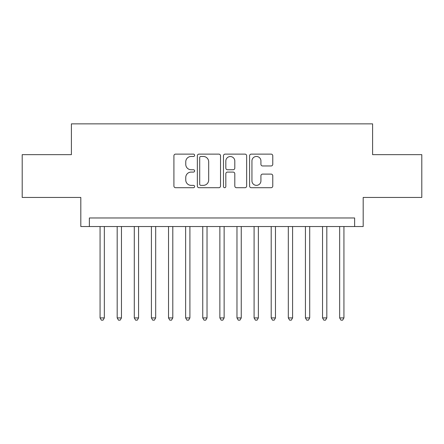 <?xml version="1.0" encoding="UTF-8"?>
<svg xmlns="http://www.w3.org/2000/svg" width="444" height="444" viewBox="0 0 444 444"><rect width="100%" height="100%" fill="white"/><g stroke="black" fill="none" stroke-linecap="round" stroke-linejoin="round"><path stroke-width="0.67" d="M194.622 155.295A1.177 1.177 0 0 0 193.445 154.118L175.596 154.118A1.682 1.682 0 0 0 173.915 155.8L173.915 186.036A1.682 1.682 0 0 0 175.596 187.712L193.445 187.712A1.177 1.177 0 0 0 194.622 186.541A1.177 1.177 0 0 0 193.445 185.364L191.131 185.364A5.378 5.378 0 0 1 185.758 179.987L185.758 177.467A5.378 5.378 0 0 1 191.131 172.094L193.445 172.094A1.177 1.177 0 0 0 194.622 170.918A1.177 1.177 0 0 0 193.445 169.741L191.131 169.741A5.378 5.378 0 0 1 185.758 164.363L185.758 161.844A5.378 5.378 0 0 1 191.131 156.471L193.445 156.471A1.177 1.177 0 0 0 194.622 155.295M271.09 165.962A1.682 1.682 0 0 0 272.771 164.28L272.771 155.8A1.682 1.682 0 0 0 271.09 154.118L251.271 154.118A1.682 1.682 0 0 0 249.589 155.8L249.589 186.036A1.682 1.682 0 0 0 251.271 187.712L271.09 187.712A1.682 1.682 0 0 0 272.771 186.036L272.771 175.785A1.682 1.682 0 0 0 271.09 174.109L262.609 174.109A1.682 1.682 0 0 0 260.928 175.785L260.928 180.869A4.495 4.495 0 0 1 256.438 185.364A4.495 4.495 0 0 1 251.942 180.869L251.942 160.961A4.495 4.495 0 0 1 256.438 156.471A4.495 4.495 0 0 1 260.928 160.961L260.928 164.28A1.682 1.682 0 0 0 262.609 165.962L271.09 165.962M354.628 226.534L363.186 226.534L363.186 197.441L421.8 197.441L421.8 154.656L372.599 154.656L372.599 123.854L71.401 123.854L71.401 154.656L22.2 154.656L22.2 197.441L80.814 197.441L80.814 226.534L354.628 226.534L354.628 217.976L89.372 217.976L89.372 226.534M220.529 155.8A1.682 1.682 0 0 0 218.848 154.118L199.029 154.118A1.682 1.682 0 0 0 197.347 155.8L197.347 186.036A1.682 1.682 0 0 0 199.029 187.712L218.848 187.712A1.682 1.682 0 0 0 220.529 186.036L220.529 155.8M225.152 154.118L244.971 154.118A1.682 1.682 0 0 1 246.653 155.8L246.653 186.036A1.682 1.682 0 0 1 244.971 187.712L236.491 187.712A1.682 1.682 0 0 1 234.809 186.036L234.809 173.771A1.682 1.682 0 0 0 233.128 172.094L227.5 172.094A1.682 1.682 0 0 0 225.824 173.771L225.824 186.541A1.177 1.177 0 0 1 224.647 187.712A1.177 1.177 0 0 1 223.471 186.541L223.471 155.8A1.682 1.682 0 0 1 225.152 154.118M200.877 156.471A1.177 1.177 0 0 0 199.7 157.648L199.7 184.188A1.177 1.177 0 0 0 200.877 185.364L203.313 185.364A5.378 5.378 0 0 0 208.686 179.987L208.686 161.844A5.378 5.378 0 0 0 203.313 156.471L200.877 156.471M234.809 161.05A4.495 4.495 0 0 0 230.314 156.554A4.495 4.495 0 0 0 225.824 161.05L225.824 168.06A1.682 1.682 0 0 0 227.5 169.741L233.128 169.741A1.682 1.682 0 0 0 234.809 168.06L234.809 161.05M100.067 226.534L100.067 317.921L104.346 317.921L104.346 226.534M104.346 317.921L103.064 320.146L101.349 320.146L100.067 317.921M117.177 226.534L117.177 317.921L121.456 317.921L121.456 226.534M121.456 317.921L120.174 320.146L118.465 320.146L117.177 317.921M134.293 226.534L134.293 317.921L138.572 317.921L138.572 226.534M138.572 317.921L137.29 320.146L135.575 320.146L134.293 317.921M151.41 226.534L151.41 317.921L155.683 317.921L155.683 226.534M155.683 317.921L154.401 320.146L152.692 320.146L151.41 317.921M168.52 226.534L168.52 317.921L172.799 317.921L172.799 226.534M172.799 317.921L171.517 320.146L169.802 320.146L168.52 317.921M185.636 226.534L185.636 317.921L189.91 317.921L189.91 226.534M189.91 317.921L188.628 320.146L186.918 320.146L185.636 317.921M202.747 226.534L202.747 317.921L207.026 317.921L207.026 226.534M207.026 317.921L205.744 320.146L204.029 320.146L202.747 317.921M219.863 226.534L219.863 317.921L224.137 317.921L224.137 226.534M224.137 317.921L222.855 320.146L221.145 320.146L219.863 317.921M236.974 226.534L236.974 317.921L241.253 317.921L241.253 226.534M241.253 317.921L239.971 320.146L238.256 320.146L236.974 317.921M254.09 226.534L254.09 317.921L258.364 317.921L258.364 226.534M258.364 317.921L257.082 320.146L255.372 320.146L254.09 317.921M271.201 226.534L271.201 317.921L275.48 317.921L275.48 226.534M275.48 317.921L274.198 320.146L272.483 320.146L271.201 317.921M288.317 226.534L288.317 317.921L292.59 317.921L292.59 226.534M292.59 317.921L291.308 320.146L289.599 320.146L288.317 317.921M305.428 226.534L305.428 317.921L309.707 317.921L309.707 226.534M309.707 317.921L308.425 320.146L306.71 320.146L305.428 317.921M322.544 226.534L322.544 317.921L326.823 317.921L326.823 226.534M326.823 317.921L325.535 320.146L323.826 320.146L322.544 317.921M339.654 226.534L339.654 317.921L343.934 317.921L343.934 226.534M343.934 317.921L342.651 320.146L340.937 320.146L339.654 317.921"/></g></svg>

